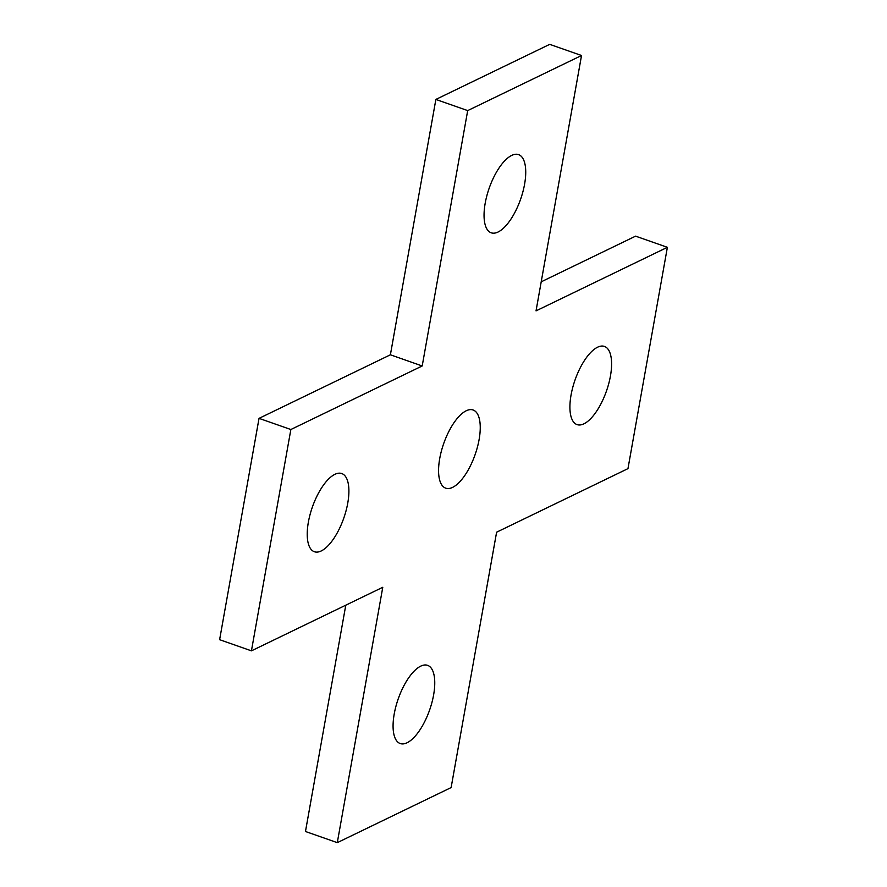 <?xml version="1.0" encoding="UTF-8"?>
<svg xmlns="http://www.w3.org/2000/svg" width="887" height="887" viewBox="0 0 887 887"><rect width="100%" height="100%" fill="white"/><g stroke="black" fill="none" stroke-linecap="round" stroke-linejoin="round"><path stroke-width="1.33" d="M321.238 550.949A41.423 16.653 -70.7 0 1 314.353 551.725A41.423 16.653 -70.7 0 1 310.029 514.693A41.423 16.653 -70.7 0 1 334.887 474.334A41.423 16.653 -70.7 0 1 341.772 473.547A41.423 16.653 -70.7 0 1 346.096 510.59A41.423 16.653 -70.7 0 1 321.238 550.949M583.934 423.82A41.423 16.653 -70.7 0 1 577.049 424.607A41.423 16.653 -70.7 0 1 572.714 387.564A41.423 16.653 -70.7 0 1 597.572 347.216A41.423 16.653 -70.7 0 1 604.457 346.429A41.423 16.653 -70.7 0 1 608.792 383.461A41.423 16.653 -70.7 0 1 583.934 423.82M452.581 487.384A41.423 16.653 -70.7 0 1 445.695 488.16A41.423 16.653 -70.7 0 1 441.371 451.128A41.423 16.653 -70.7 0 1 466.229 410.77A41.423 16.653 -70.7 0 1 473.115 409.994A41.423 16.653 -70.7 0 1 477.45 447.026A41.423 16.653 -70.7 0 1 452.581 487.384M498.073 232.017A41.423 16.653 -70.7 0 1 491.187 232.793A41.423 16.653 -70.7 0 1 486.852 195.761A41.423 16.653 -70.7 0 1 511.721 155.402A41.423 16.653 -70.7 0 1 518.607 154.626A41.423 16.653 -70.7 0 1 522.931 191.659A41.423 16.653 -70.7 0 1 498.073 232.017M407.1 742.752A41.423 16.653 -70.7 0 1 400.214 743.539A41.423 16.653 -70.7 0 1 395.879 706.495A41.423 16.653 -70.7 0 1 420.737 666.137A41.423 16.653 -70.7 0 1 427.623 665.361A41.423 16.653 -70.7 0 1 431.958 702.393A41.423 16.653 -70.7 0 1 407.1 742.752M337.293 842.65L451.128 787.567L496.609 532.2L627.963 468.635L667.379 247.318L536.036 310.871L581.528 55.504L467.693 110.598L422.201 365.965L290.858 429.519L251.431 650.847L382.774 587.283L337.293 842.65L305.472 831.496L345.786 605.178M251.431 650.847L219.621 639.682L259.037 418.365L390.391 354.8L435.872 99.433L549.707 44.35L581.528 55.504M667.379 247.318L635.569 236.153L541.214 281.822M467.693 110.598L435.872 99.433M422.201 365.965L390.391 354.8M290.858 429.519L259.037 418.365"/></g></svg>
